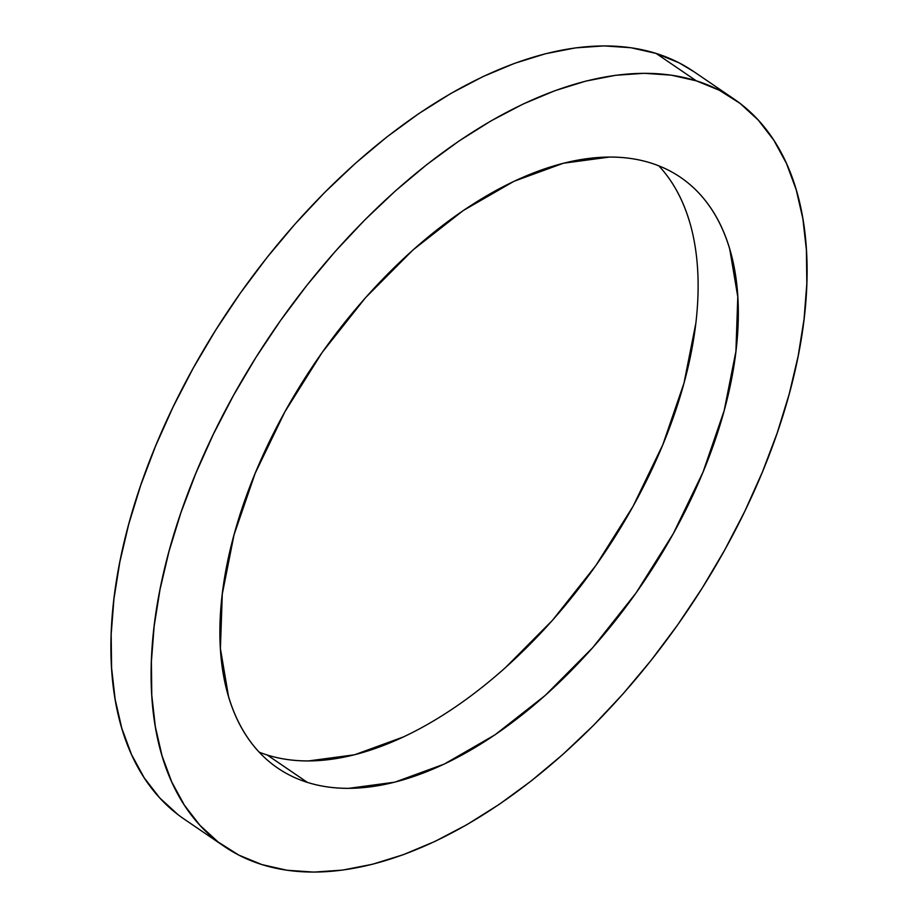 <?xml version="1.0" encoding="UTF-8"?>
<svg xmlns="http://www.w3.org/2000/svg" width="918" height="918" viewBox="0 0 918 918"><rect width="100%" height="100%" fill="white"/><g stroke="black" fill="none" stroke-linecap="round" stroke-linejoin="round"><path stroke-width="1.38" d="M259.197 752.163A357.492 197.496 124.3 0 0 267.23 755.009L307.427 782.411A357.492 197.496 -55.7 0 1 277.764 768.114A357.492 197.496 -55.7 0 1 299.807 386.294A357.492 197.496 -55.7 0 1 650.77 162.991C663.519 166.996 675.051 172.951 685.356 180.846C695.66 188.741 704.542 198.426 712.012 209.912C719.471 221.399 725.381 234.446 729.718 249.076L737.785 296.835L735.915 351.353L724.187 410.53L703.027 472.104L673.261 533.702L636.048 592.948L592.787 647.569L545.166 695.477L495.009 734.825L444.232 764.097L394.797 782.17L348.611 788.355C333.9 788.39 320.175 786.416 307.427 782.411C294.678 778.395 283.157 772.451 272.853 764.556C262.548 756.661 253.655 746.965 246.196 735.49C238.726 724.004 232.828 710.945 228.49 696.326L220.412 648.567L222.282 594.049L234.021 534.861L255.181 473.298L284.936 411.7L322.161 352.455L365.41 297.822L413.031 249.914L463.2 210.578L513.965 181.305L563.4 163.232L609.598 157.047C624.297 157.001 638.021 158.986 650.77 162.991A357.492 197.496 -55.7 0 1 680.445 177.289A357.492 197.496 -55.7 0 1 658.401 559.108A357.492 197.496 -55.7 0 1 307.427 782.411L267.23 755.009A357.492 197.496 124.3 0 0 606.305 550.272A357.492 197.496 124.3 0 0 658.803 165.837M177.92 814.587L159.721 797.891L144.195 777.81L131.515 754.516L121.796 728.249L115.129 699.264L111.583 667.822L111.181 634.235L113.947 598.834L119.833 561.965L128.795 523.96L140.741 485.197L155.567 446.056L173.112 406.904L193.228 368.118L215.696 330.078L240.321 293.152L266.851 257.694L295.045 224.026L324.628 192.505L355.312 163.415L386.788 137.034L418.78 113.625L450.956 93.418L483.017 76.596L514.654 63.319L545.567 53.726L575.448 47.897L604.01 45.9L630.987 47.747L656.118 53.428A452.344 249.903 124.3 0 0 212.035 335.965A452.344 249.903 124.3 0 0 184.139 819.085L224.348 846.488A452.344 249.903 -55.7 0 1 252.232 363.367A452.344 249.903 -55.7 0 1 696.314 80.83L656.118 53.428L679.148 62.883L693.859 71.661M733.861 98.915L693.652 71.512A452.344 249.903 124.3 0 0 656.118 53.428L696.314 80.83A452.344 249.903 -55.7 0 1 733.861 98.915A452.344 249.903 -55.7 0 1 705.965 582.035A452.344 249.903 -55.7 0 1 261.882 864.572A452.344 249.903 -55.7 0 1 224.348 846.488M267.23 755.009C279.979 759.014 293.703 760.999 308.402 760.953L354.6 754.768L404.035 736.695M504.969 668.086L552.59 620.178L595.839 565.545L633.064 506.3L662.819 444.702L683.979 383.139L695.718 323.951M689.51 221.674C685.172 207.055 679.274 193.996 671.804 182.51M696.314 80.83L671.196 75.15L644.218 73.302L615.645 75.299L585.764 81.117L554.862 90.721L523.226 103.986L491.153 120.82L458.977 141.028L426.996 164.437L395.509 190.818L364.825 219.907L335.254 251.429L307.06 285.085L280.518 320.554L255.892 357.481L233.424 395.52L213.32 434.306L195.763 473.459L180.949 512.6L169.004 551.362L160.042 589.356L154.144 626.237L151.39 661.637L151.78 695.224L155.337 726.654L162.004 755.652L171.723 781.918L184.403 805.212L199.917 825.293L218.128 841.99L238.852 855.117L261.882 864.572L287.013 870.253L313.99 872.1L342.552 870.103L372.433 864.274L403.346 854.681L434.983 841.404L467.044 824.582L499.22 804.375L531.212 780.966L562.688 754.585L593.372 725.495L622.955 693.974L651.149 660.306L677.679 624.848L702.304 587.922L724.772 549.882L744.888 511.096L762.433 471.944L777.259 432.803L789.205 394.04L798.167 356.035L804.053 319.166L806.819 283.765L806.417 250.178L802.871 218.736L796.204 189.751L786.485 163.484L773.805 140.19L758.279 120.109L740.08 103.413L719.356 90.274L696.314 80.83"/></g></svg>
